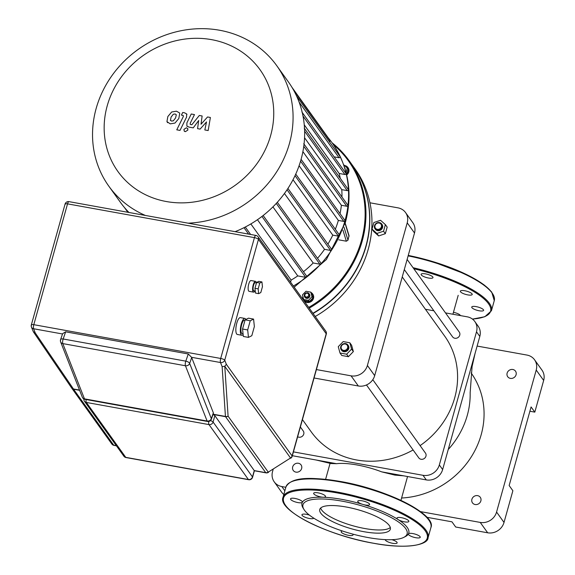 <?xml version="1.0" encoding="UTF-8"?>
<svg xmlns="http://www.w3.org/2000/svg" width="575" height="575" viewBox="0 0 575 575"><rect width="100%" height="100%" fill="white"/><g stroke="black" fill="none" stroke-linecap="round" stroke-linejoin="round"><path stroke-width="0.86" d="M297.642 436.748A4.104 3.738 -35.7 0 0 298.856 437.194A4.104 3.738 -35.7 0 0 303.133 435.383A4.104 3.738 -35.7 0 0 303.255 430.991L300.373 426.981M366.469 384.963L418.78 457.865A4.104 3.738 -35.7 0 0 422.726 459.224A4.104 3.738 -35.7 0 0 425.953 456.169A4.104 3.738 -35.7 0 0 425.45 453.078L372.794 379.694M340.745 346.739A4.104 3.738 -35.7 0 0 341.255 349.823A4.104 3.738 -35.7 0 0 345.201 351.181A4.104 3.738 -35.7 0 0 348.428 348.127A4.104 3.738 -35.7 0 0 347.925 345.036A4.104 3.738 -35.7 0 0 343.972 343.678A4.104 3.738 -35.7 0 0 340.745 346.739M348.083 345.273A4.104 3.738 144.3 0 1 348.256 345.496A4.104 3.738 144.3 0 1 348.759 348.587A4.104 3.738 144.3 0 1 345.532 351.641A4.104 3.738 144.3 0 1 341.586 350.29A4.104 3.738 144.3 0 1 341.428 350.046M341.219 346.624A3.421 3.112 144.3 0 1 345.309 344.03A3.421 3.112 144.3 0 1 347.623 347.782A3.421 3.112 144.3 0 1 343.541 350.369A3.421 3.112 144.3 0 1 341.219 346.624M349.837 342.786L351.627 345.28L353.359 351.584L348.436 356.687L341.787 355.487L339.998 353L338.265 346.689L343.189 341.586L349.837 342.786L351.569 349.097L346.653 354.2L339.998 353M353.359 351.584L351.569 349.097M348.436 356.687L346.653 354.2M404.297 269.574L452.568 336.842A4.104 3.738 -35.7 0 0 454.847 338.251A4.104 3.738 -35.7 0 0 459.123 336.44A4.104 3.738 -35.7 0 0 459.245 332.055L407.129 259.433M377.315 230.208A4.104 3.738 -35.7 0 0 381.599 228.397A4.104 3.738 -35.7 0 0 381.714 224.013A4.104 3.738 -35.7 0 0 379.442 222.604A4.104 3.738 -35.7 0 0 375.159 224.415A4.104 3.738 -35.7 0 0 375.044 228.8A4.104 3.738 -35.7 0 0 377.315 230.208M381.872 224.25A4.104 3.738 144.3 0 1 382.044 224.473A4.104 3.738 144.3 0 1 381.929 228.864A4.104 3.738 144.3 0 1 377.646 230.668A4.104 3.738 144.3 0 1 375.374 229.26A4.104 3.738 144.3 0 1 375.216 229.022M377.329 229.346A3.421 3.112 144.3 0 1 375.015 225.601A3.421 3.112 144.3 0 1 379.098 223.007A3.421 3.112 144.3 0 1 381.412 226.751A3.421 3.112 144.3 0 1 377.329 229.346M385.387 224.617L387.176 227.103L385.336 233.694L378.659 235.944L373.815 231.61L372.032 229.123L373.872 222.532L380.549 220.283L385.387 224.617L383.554 231.2L376.869 233.457L372.032 229.123M378.659 235.944L376.869 233.457M385.336 233.694L383.554 231.2M302.428 419.599L311.183 431.796A82.124 74.728 -35.7 0 0 356.673 459.986A82.124 74.728 -35.7 0 0 413.109 449.966M420.095 445.611A82.124 74.728 -35.7 0 0 444.633 336.037L402.241 276.949M369.948 202.788L397.957 207.848A13.685 12.456 144.3 0 1 405.54 212.549A13.685 12.456 144.3 0 1 407.222 222.841L367.396 365.47A13.685 12.456 144.3 0 1 351.059 375.834L358.347 385.99L314.051 377.983M351.059 375.834L316.401 369.574M358.347 385.99A13.685 12.456 -35.7 0 0 374.684 375.626L367.396 365.47M407.222 222.841L414.51 232.997A13.685 12.456 -35.7 0 0 412.828 222.705L405.54 212.549M414.51 232.997L374.684 375.626M293.365 286.012A103.342 94.041 -35.7 0 0 344.971 220.793A103.342 94.041 -35.7 0 0 332.285 143.074A103.342 94.041 -35.7 0 0 328.253 137.892M311.061 292.51A5.477 4.981 144.3 0 1 312.556 293.839A5.477 4.981 144.3 0 1 312.397 299.69A5.477 4.981 144.3 0 1 306.691 302.105A5.477 4.981 144.3 0 1 303.658 300.229A5.477 4.981 144.3 0 1 302.874 296.585M312.685 294.033A5.477 4.981 144.3 0 1 312.822 294.213A5.477 4.981 144.3 0 1 312.663 300.064A5.477 4.981 144.3 0 1 306.957 302.472A5.477 4.981 144.3 0 1 303.923 300.596A5.477 4.981 144.3 0 1 303.794 300.409M306.195 297.886A2.738 2.494 -35.7 0 0 309.127 293.753A2.738 2.494 -35.7 0 0 304.757 294.019A2.738 2.494 -35.7 0 0 306.195 297.886M309.278 293.998A2.738 2.494 144.3 0 1 306.525 298.346A2.738 2.494 144.3 0 1 304.858 297.167M306.202 297.023A2.056 1.869 144.3 0 1 307.266 293.221A2.056 1.869 144.3 0 1 306.202 297.023M344.878 165.571A5.477 4.981 144.3 0 1 347.846 167.44A5.477 4.981 144.3 0 1 348.522 171.558A5.477 4.981 144.3 0 1 346.567 174.477M347.976 167.627A5.477 4.981 144.3 0 1 348.112 167.807A5.477 4.981 144.3 0 1 348.788 171.925A5.477 4.981 144.3 0 1 346.682 174.965M344.748 167.814L344.691 167.728A2.738 2.494 144.3 0 1 345.18 169.302M188.111 223.172A103.342 94.041 -35.7 0 0 289.455 143.427A103.342 94.041 -35.7 0 0 276.769 65.708A103.342 94.041 -35.7 0 0 177.395 31.532A103.342 94.041 -35.7 0 0 96.154 108.495A103.342 94.041 -35.7 0 0 108.847 186.207A103.342 94.041 -35.7 0 0 145.374 215.445M276.769 65.708L288.334 81.83A103.342 94.041 144.3 0 1 301.027 159.548A103.342 94.041 144.3 0 1 235.11 231.667M128.965 212.484A103.342 94.041 144.3 0 1 120.412 202.328L108.847 186.207M107.216 105.814A87.393 79.53 144.3 0 1 211.557 39.639A87.393 79.53 144.3 0 1 270.688 135.362A87.393 79.53 144.3 0 1 166.347 201.537A87.393 79.53 144.3 0 1 107.216 105.814M313.095 313.504A106.763 97.153 -35.7 0 0 352.964 166.031A106.763 97.153 -35.7 0 0 352.885 165.909M309.235 308.135A106.763 97.153 -35.7 0 0 362.221 240.947A106.763 97.153 -35.7 0 0 349.111 160.655A106.763 97.153 -35.7 0 0 332.106 142.823M349.111 160.655L352.798 165.794A106.763 97.153 144.3 0 1 365.908 246.086A106.763 97.153 144.3 0 1 312.929 313.274M333.399 144.663A106.08 96.528 144.3 0 1 361.416 240.602A106.08 96.528 144.3 0 1 308.71 307.395M352.964 166.031L355.12 169.028A106.763 97.153 144.3 0 1 315.244 316.502M345.201 223.158L349.047 235.671L347.99 240.17L346.344 241.205L338.783 239.84M302.888 151.627L341.385 205.275A96.499 87.81 144.3 0 1 340.041 213.62M304.549 137.763L341.78 189.649A96.499 87.81 144.3 0 1 341.945 196.959M299.086 165.715L338.352 220.426A96.499 87.81 144.3 0 1 335.326 229.26M304.254 124.84L339.149 173.47A96.499 87.81 144.3 0 1 340.292 178.365M293.013 179.723L332.767 235.125A96.499 87.81 144.3 0 1 327.894 244.145M284.445 193.487L324.516 249.334A96.499 87.81 144.3 0 1 317.508 258.319M272.924 206.878L313.181 262.983A96.499 87.81 144.3 0 1 303.456 271.702M257.449 219.715L297.764 275.899A96.499 87.81 144.3 0 1 291.144 280.097L250.844 223.934M291.963 87.314L329.921 140.214A0.855 0.776 144.3 0 1 330.021 140.853L329.669 142.126M296.578 96.011L339.954 156.458A0.855 0.776 144.3 0 1 339.042 157.744L334.097 156.853M301.889 111.974L345.841 173.219A0.855 0.776 144.3 0 1 344.921 174.513L339.149 173.47M304.218 128.096L348.17 189.34A0.855 0.776 144.3 0 1 347.257 190.634L341.78 189.649M303.737 143.707L347.681 204.959A0.855 0.776 144.3 0 1 346.768 206.252L341.385 205.275M291.144 280.097L290.576 282.131M301.084 159.325L344.705 220.124A0.855 0.776 144.3 0 1 343.793 221.411L338.352 220.426M295.744 174.103L339.336 234.852A0.855 0.776 144.3 0 1 338.423 236.145L332.767 235.125M287.924 188.442L331.473 249.133A0.855 0.776 144.3 0 1 330.56 250.427L324.516 249.334M277.301 202.285L320.8 262.904A0.855 0.776 144.3 0 1 319.88 264.198L313.181 262.983M263.142 215.517L306.568 276.036A0.855 0.776 144.3 0 1 305.648 277.33L297.764 275.899M343.663 164.716L348.227 169.007L346.897 173.765L346.438 173.916M346.897 173.765L346.128 172.687M347.35 167.785L346.057 172.414M303.679 299.496L302.428 294.946L305.979 291.259L310.78 292.129L312.038 296.678L308.48 300.366L303.679 299.496L304.556 300.718L309.357 301.588L308.48 300.366M312.038 296.678L312.915 297.9L311.657 293.351L310.78 292.129M312.915 297.9L309.357 301.588M170.344 120.254L171.587 121.081L173.348 120.8L175.576 117.94L176.317 114.792L175.095 113.972L173.305 114.245L171.07 117.128L170.459 120.462M166.944 121.612L170.222 123.855L174.972 123.064L178.803 118.529L179.716 113.44L179.364 112.808L176.46 111.191L171.681 111.988L167.843 116.545L166.944 121.612L167.62 122.691M180.004 130.417L186.595 117.034L186.631 113.936L184.561 112.808L182.721 112.477L181.434 115.093L183.36 115.654L183.267 116.639L176.769 129.828L180.004 130.417M186.437 127.787L183.935 129.375L184.194 130.949L185.351 131.668L187.853 130.079L187.594 128.505L186.437 127.787M207.553 116.969L201.013 124.25L202.134 115.985L199.309 115.474L191.827 124.761L190.821 124.581L190.138 124.243L190.224 123.266L194.472 114.59L191.238 114.008L186.889 122.885L186.861 125.975L188.945 127.097L193.236 127.866L198.684 120.513L197.577 128.649L200.1 129.102L206.511 121.929L204.829 129.957L208.164 130.561L210.385 117.48L207.553 116.969M476.186 306.626A6.16 1.689 15.6 0 1 483.604 310.356A6.16 1.689 15.6 0 1 479.162 310.78A6.16 1.689 15.6 0 1 471.744 307.05A6.16 1.689 15.6 0 1 476.186 306.626M461.15 290.619A6.16 1.689 15.6 0 1 468.057 291.611A6.16 1.689 15.6 0 1 472.212 294.479A6.16 1.689 15.6 0 1 471.399 295.025A6.16 1.689 15.6 0 1 464.492 294.033A6.16 1.689 15.6 0 1 460.345 291.166A6.16 1.689 15.6 0 1 461.15 290.619M421.281 274.915A6.16 1.689 15.6 0 1 421.108 274.297A6.16 1.689 15.6 0 1 426.513 274.081A6.16 1.689 15.6 0 1 432.802 276.992A6.16 1.689 15.6 0 1 432.975 277.61A6.16 1.689 15.6 0 1 427.563 277.833A6.16 1.689 15.6 0 1 421.281 274.915M453.459 312.297A6.16 1.689 15.6 0 1 457.578 313.569A6.16 1.689 15.6 0 1 460.46 315.603M320.656 508.041A36.649 10.048 -164.4 0 0 321.648 509.982A36.649 10.048 -164.4 0 0 356.141 526.635A36.649 10.048 -164.4 0 0 390.303 527.483M320.764 513.152A36.649 10.048 -164.4 0 0 358.16 530.517A36.649 10.048 -164.4 0 0 390.339 529.201A36.649 10.048 -164.4 0 0 389.311 525.543A36.649 10.048 -164.4 0 0 351.914 508.185A36.649 10.048 -164.4 0 0 319.736 509.493A36.649 10.048 -164.4 0 0 320.764 513.152M403.815 537.359L405.404 536.547A55.437 15.202 -164.4 0 0 408.423 533.887L408.423 533.887A6.16 1.689 -164.4 0 0 408.379 533.988A6.16 1.689 -164.4 0 0 415.804 537.718A6.16 1.689 -164.4 0 0 420.246 537.294A6.16 1.689 -164.4 0 0 412.821 533.564A6.16 1.689 -164.4 0 0 408.423 533.887L408.423 533.887A55.437 15.202 -164.4 0 0 407.237 527.447A55.437 15.202 -164.4 0 0 398.159 519.592A55.437 15.202 -164.4 0 0 362.847 504.412A55.437 15.202 -164.4 0 0 323.172 497.238A55.437 15.202 -164.4 0 0 302.364 502.277A55.437 15.202 -164.4 0 0 303.047 507.969L303.988 509.486A54.064 14.828 -164.4 0 0 304.47 510.212A54.064 14.828 -164.4 0 0 352.101 533.916A54.064 14.828 -164.4 0 0 403.815 537.359A54.064 14.828 -164.4 0 0 405.605 528.49A54.064 14.828 -164.4 0 0 342.988 501.321A54.064 14.828 -164.4 0 0 303.988 509.486M398.159 519.592A6.16 1.689 -164.4 0 0 408.042 521.963A6.16 1.689 -164.4 0 0 408.847 521.417A6.16 1.689 -164.4 0 0 404.699 518.549A6.16 1.689 -164.4 0 0 397.785 517.55A6.16 1.689 -164.4 0 0 396.98 518.104A6.16 1.689 -164.4 0 0 398.159 519.592M362.847 504.412A6.16 1.689 -164.4 0 0 369.61 504.548A6.16 1.689 -164.4 0 0 369.438 503.93A6.16 1.689 -164.4 0 0 363.156 501.012A6.16 1.689 -164.4 0 0 357.743 501.235A6.16 1.689 -164.4 0 0 357.916 501.853A6.16 1.689 -164.4 0 0 362.847 504.412M323.172 497.238A6.16 1.689 -164.4 0 0 325.522 496.577A6.16 1.689 -164.4 0 0 322.611 494.191A6.16 1.689 -164.4 0 0 313.655 493.264A6.16 1.689 -164.4 0 0 316.566 495.657A6.16 1.689 -164.4 0 0 323.172 497.238M302.364 502.277A6.16 1.689 -164.4 0 0 302.407 502.176A6.16 1.689 -164.4 0 0 294.982 498.446A6.16 1.689 -164.4 0 0 290.54 498.863A6.16 1.689 -164.4 0 0 297.965 502.593A6.16 1.689 -164.4 0 0 302.364 502.277M309.422 515.114A6.16 1.689 -164.4 0 0 302.745 514.201A6.16 1.689 -164.4 0 0 301.94 514.747A6.16 1.689 -164.4 0 0 306.087 517.615A6.16 1.689 -164.4 0 0 312.994 518.607A6.16 1.689 -164.4 0 0 313.763 518.161M342.384 530.991A6.16 1.689 -164.4 0 0 341.176 531.616A6.16 1.689 -164.4 0 0 341.342 532.227A6.16 1.689 -164.4 0 0 347.631 535.145A6.16 1.689 -164.4 0 0 353.036 534.93A6.16 1.689 -164.4 0 0 352.863 534.312A6.16 1.689 -164.4 0 0 352.662 534.074M385.25 539.623A6.16 1.689 -164.4 0 0 388.175 541.966A6.16 1.689 -164.4 0 0 397.131 542.893A6.16 1.689 -164.4 0 0 394.213 540.507A6.16 1.689 -164.4 0 0 391.906 539.688M298.403 463.256A4.794 4.363 144.3 0 1 301.056 464.902A4.794 4.363 144.3 0 1 300.919 470.019A4.794 4.363 144.3 0 1 295.924 472.125A4.794 4.363 144.3 0 1 293.272 470.487A4.794 4.363 144.3 0 1 293.415 465.369A4.794 4.363 144.3 0 1 298.403 463.256M512.842 369.495A4.794 4.363 144.3 0 1 515.495 371.141A4.794 4.363 144.3 0 1 515.358 376.258A4.794 4.363 144.3 0 1 510.363 378.372A4.794 4.363 144.3 0 1 507.711 376.726A4.794 4.363 144.3 0 1 507.854 371.608A4.794 4.363 144.3 0 1 512.842 369.495M477.624 495.643A4.794 4.363 144.3 0 1 480.276 497.289A4.794 4.363 144.3 0 1 480.139 502.406A4.794 4.363 144.3 0 1 475.144 504.519A4.794 4.363 144.3 0 1 472.492 502.873A4.794 4.363 144.3 0 1 472.628 497.756A4.794 4.363 144.3 0 1 477.624 495.643M475.022 353.596L472.082 366.548L470.156 392.775A82.124 74.728 144.3 0 1 448.241 449.513M407.553 476.524L400.948 500.372M471.126 372.952A82.124 74.728 144.3 0 1 473.786 452.662A82.124 74.728 144.3 0 1 401.602 498.022M292.352 455.709L336.548 463.694L330.884 463.529L316.25 460.029M403.808 475.848L394.838 475.101L381.649 471.845L426.305 479.917A13.685 12.456 -35.7 0 0 442.642 469.552L479.809 336.433A13.685 12.456 -35.7 0 0 478.134 326.14L474.821 321.526A13.685 12.456 144.3 0 1 476.503 331.818L439.336 464.938A13.685 12.456 144.3 0 1 422.992 475.302L293.415 451.885M381.649 471.845A39.114 10.724 -164.4 0 0 336.548 463.694M425.428 309.271L433.881 310.795M445.496 312.893L467.238 316.825A13.685 12.456 144.3 0 1 474.821 321.526M477.121 346.064L526.959 355.07A13.685 12.456 144.3 0 1 534.542 359.763A13.685 12.456 144.3 0 1 536.216 370.056L496.57 512.052A13.685 12.456 144.3 0 1 480.233 522.416L420.462 511.613M480.233 522.416L487.679 532.795A13.685 12.456 -35.7 0 0 504.016 522.431L496.57 512.052M487.679 532.795L455.673 527.009L451.95 521.82L426.916 517.299M536.216 370.056L543.663 380.434L534.815 412.131L531.092 406.942L509.148 485.544L512.871 490.734L504.016 522.431M285.825 487.284L281.815 486.558A13.685 12.456 144.3 0 1 274.232 481.857A13.685 12.456 144.3 0 1 272.55 471.565L273.154 469.394M274.232 481.857L281.678 492.236A13.685 12.456 -35.7 0 0 283.82 494.493M543.663 380.434A13.685 12.456 -35.7 0 0 541.988 370.142L534.542 359.763M534.815 412.131L529.891 411.24M254.919 290.986A5.477 1.703 -79.8 0 1 253.568 292.136A5.477 1.703 -79.8 0 1 253.122 291.82A5.477 1.703 -79.8 0 1 253.022 285.66A5.477 1.703 -79.8 0 1 255.516 281.362A5.477 1.703 -79.8 0 1 255.954 281.678A5.477 1.703 -79.8 0 1 256.378 282.907M253.568 292.136L249.083 291.324A5.477 1.703 -79.8 0 1 248.644 291.007A5.477 1.703 -79.8 0 1 248.544 284.855A5.477 1.703 -79.8 0 1 251.031 280.55L255.516 281.362M243.146 334.6A8.553 2.659 -79.8 0 1 241.823 335.268A8.553 2.659 -79.8 0 1 241.126 334.779A8.553 2.659 -79.8 0 1 240.975 325.155A8.553 2.659 -79.8 0 1 244.864 318.435A8.553 2.659 -79.8 0 1 245.554 318.931A8.553 2.659 -79.8 0 1 245.856 319.484M241.823 335.268L237.338 334.463A8.553 2.659 -79.8 0 1 236.648 333.967A8.553 2.659 -79.8 0 1 236.49 324.35A8.553 2.659 -79.8 0 1 240.386 317.623L244.864 318.435M255.25 291.051L253.812 290.792A4.104 1.279 -79.8 0 1 253.474 290.548A4.104 1.279 -79.8 0 1 253.403 285.933A4.104 1.279 -79.8 0 1 255.271 282.706L256.457 282.922M243.06 333.759L242.125 333.586A6.842 2.127 -79.8 0 1 241.572 333.191A6.842 2.127 -79.8 0 1 241.45 325.493A6.842 2.127 -79.8 0 1 244.562 320.117L245.015 320.203M258.664 293.645L255.465 293.063L254.955 288.291L256.594 282.44L258.736 281.355L261.934 281.93L262.444 286.702L260.806 292.56L258.664 293.645L258.161 288.873L259.792 283.015L261.934 281.93M254.955 288.291L258.161 288.873M256.594 282.44L259.792 283.015M248.465 337.388L243.347 336.468L242.557 329.008L245.108 319.858L248.458 318.169L253.575 319.089L254.366 326.55L251.814 335.699L248.465 337.388L247.674 329.935L250.233 320.785L253.575 319.089M242.557 329.008L247.674 329.935M245.108 319.858L250.233 320.785M211.363 419.218A3.421 1.466 -160.8 0 0 211.327 418.679A3.421 2.904 158.6 0 1 207.115 421.022A3.421 1.064 100.2 0 0 207.518 421.468A3.421 3.421 0 0 0 211.363 419.218L213.39 413.382A3.421 1.466 19.2 0 0 213.361 412.836L211.327 418.679L189.657 363.414A3.421 1.466 -160.8 0 0 185.797 361.15A3.421 1.064 100.2 0 0 185.632 361.689A3.421 1.064 100.2 0 0 185.445 365.757A3.421 2.904 -21.4 0 0 189.657 363.414L191.691 357.578L213.361 412.836M212.98 414.546A3.421 0.942 15.6 0 1 214.849 415.675L254.394 470.76L266.002 472.858A3.421 1.064 -79.8 0 1 265.729 472.664L254.251 470.587L252.482 476.927L213.073 422.014A3.421 0.942 -164.4 0 0 210.436 420.62M191.691 357.578A3.421 1.466 19.2 0 0 191.54 357.298L188.291 353.977L185.797 361.15L63.164 338.991A3.421 1.466 -160.8 0 0 60.591 339.552A3.421 3.421 0 0 0 60.634 341.924A3.421 2.904 -21.4 0 0 62.804 343.598A3.421 1.064 -79.8 0 1 62.998 339.523A3.421 1.064 -79.8 0 1 63.164 338.991L65.658 331.818L62.639 333.658L60.591 339.552M65.169 204.427A3.421 0.942 15.6 0 1 65.068 204.089L31.338 324.911A3.421 0.942 15.6 0 0 31.431 325.256A3.421 2.904 -21.4 0 0 31.445 327.082L33.35 331.782L35.233 332.882L33.616 328.756A3.421 1.064 -79.8 0 1 33.803 324.681L67.541 203.859A3.421 1.064 -79.8 0 1 68.971 201.638A3.421 3.421 0 0 0 65.068 204.089A3.421 0.942 15.6 0 1 67.541 203.859L254.438 237.633A3.421 0.942 15.6 0 1 258.463 239.365A3.421 3.112 -35.7 0 0 258.046 236.792A3.421 3.421 0 0 0 255.875 235.419A3.421 1.064 100.2 0 0 254.438 237.633L220.699 358.455A3.421 0.942 15.6 0 1 224.732 360.187L258.463 239.365L326.205 333.766A3.421 0.942 15.6 0 1 326.298 334.111A3.421 3.421 0 0 0 325.788 331.193A3.421 3.112 144.3 0 1 326.205 333.766L292.093 455.939A3.421 0.942 15.6 0 1 292.193 456.284L326.298 334.111M224.753 366.304L226.349 364.313L224.732 360.187A3.421 2.904 -21.4 0 1 220.513 362.53L222.13 366.656L224.753 366.304L290.533 458.009L268.252 472.14L290.533 458.009A3.421 3.112 144.3 0 0 292.093 455.939L226.349 364.313M188.291 353.977L65.658 331.818M293.502 89.959L330.021 140.853M339.042 157.744L299.101 102.091M344.921 174.513L303.018 116.107M347.257 190.634L304.628 131.229M346.768 206.252L303.765 146.323M245.273 227.024L250.621 234.471M343.793 221.411L300.56 161.158M295.025 175.67L338.423 236.145M287.04 189.779L330.56 250.427M276.266 203.421L319.88 264.198M261.956 216.437L305.648 277.33M345.101 223.51L349.054 236.368M342.93 230.108L346.344 241.205M347.99 240.17L343.972 227.111M491.704 292.344A74.599 20.456 -164.4 0 0 408.25 255.422L430.517 260.877L466.742 274.606L483.87 284.718L491.697 292.05L494.27 300.61L491.438 310.752A75.282 20.642 -164.4 0 0 489.339 303.233A75.282 20.642 -164.4 0 0 413.066 267.698M494.27 300.61A75.282 20.642 -164.4 0 0 492.171 293.092A75.282 20.642 -164.4 0 0 408.121 255.875M472.406 319.053A74.599 20.456 -164.4 0 0 488.52 303.751A74.599 20.456 -164.4 0 0 413.813 268.748M428.346 519.283A74.599 20.456 -164.4 0 0 340.544 481.534M428.806 520.03A75.282 20.642 -164.4 0 0 340.199 481.936A75.282 20.642 -164.4 0 0 285.89 487.061L283.058 497.202A75.282 20.642 -164.4 0 1 337.367 492.085A75.282 20.642 -164.4 0 1 425.974 530.172A75.282 20.642 -164.4 0 1 428.08 537.69L430.912 527.548A75.282 20.642 -164.4 0 0 428.806 520.03M425.162 530.689A74.599 20.456 -164.4 0 0 337.36 492.948A74.599 20.456 -164.4 0 0 285.624 505.475A74.599 20.456 -164.4 0 0 373.427 543.217A74.599 20.456 -164.4 0 0 425.162 530.689M340.422 481.512A74.599 20.456 -164.4 0 0 290.893 482.03M426.305 479.917L422.992 475.302M479.809 336.433L476.503 331.818M442.642 469.552L439.336 464.938M284.848 490.791L281.815 486.558M207.115 421.022L84.475 398.856A3.421 2.904 158.6 0 1 82.304 397.181A3.421 3.421 0 0 0 84.884 399.302A3.421 1.064 -79.8 0 1 84.475 398.856L62.804 343.598L185.445 365.757L207.115 421.022M208.79 421.453A3.421 1.064 100.2 0 0 208.991 424.602A3.421 3.112 -35.7 0 0 213.073 422.014L214.849 415.675M248.673 479.715A3.421 3.421 0 0 0 252.576 477.272A3.421 0.942 15.6 0 0 252.482 476.927A3.421 3.112 144.3 0 1 248.4 479.521L125.76 457.355L86.358 402.442L208.991 424.602L248.4 479.521A3.421 1.064 100.2 0 0 248.673 479.715L126.04 457.556A3.421 1.064 -79.8 0 1 125.76 457.355A3.421 3.112 144.3 0 1 123.862 456.183L84.46 401.264A3.421 3.112 -35.7 0 0 86.358 402.442A3.421 1.064 -79.8 0 1 86.121 399.524M83.972 399A3.421 3.112 -35.7 0 0 84.46 401.264A3.421 3.421 0 0 1 83.835 398.928M60.619 340.098A3.421 2.904 -21.4 0 0 60.634 341.924L82.304 397.181M256.148 235.613A3.421 1.064 100.2 0 0 255.875 235.419L68.971 201.638M62.524 333.982L33.616 328.756A3.421 2.904 -21.4 0 1 31.445 327.082A3.421 3.421 0 0 1 31.338 324.911A3.421 0.942 15.6 0 1 33.803 324.681L220.699 358.455A3.421 1.064 100.2 0 0 220.513 362.53L191.54 357.298M116.315 445.661L113.742 445.194L73.578 389.225A3.421 3.112 144.3 0 1 71.681 388.053L111.845 444.022A3.421 3.421 0 0 0 114.015 445.395A3.421 1.064 -79.8 0 1 113.742 445.194A3.421 3.112 144.3 0 1 111.737 443.857M79.609 390.317L73.578 389.225A3.421 1.064 -79.8 0 1 73.449 388.98A3.421 2.681 145.7 0 1 71.638 387.981A3.421 3.421 0 0 0 71.681 388.053A3.421 3.112 144.3 0 1 71.652 388.01M33.35 331.782L71.638 387.981A3.421 2.681 145.7 0 1 71.573 387.888L33.415 331.876M222.13 366.656L225.436 416.444A3.421 1.064 100.2 0 0 225.565 416.695A3.421 3.112 -35.7 0 0 228.088 416.178L268.252 472.14A3.421 3.112 144.3 0 1 265.729 472.664L225.565 416.695L213.023 414.431M213.095 414.216L225.436 416.444A3.421 3.04 176.2 0 0 228.088 416.178L224.782 366.383M79.515 390.073L73.449 388.98L35.233 332.882M341.586 350.29L341.255 349.823M348.256 345.496L347.925 345.036M382.044 224.473L381.714 224.013M375.374 229.26L375.044 228.8M332.285 143.074C348.615 166.937 352.993 193.38 345.417 222.388L326.37 259.562L294.199 287.177M312.822 294.213L312.556 293.839M309.458 294.213L309.127 293.753M348.112 167.807L347.846 167.44M243.994 227.678L248.608 234.104M127.866 212.283L124.444 207.518M305.009 297.412L304.678 296.944M303.923 300.596L303.658 300.229M179.702 113.275L179.364 112.808M186.968 114.403L186.631 113.936M187.932 128.972L187.594 128.505M184.525 131.416L184.194 130.949M187.198 126.442L186.861 125.975M472.478 319.111L484.847 316.724L491.438 310.752M285.89 487.061C291.654 476.028 313.195 477.243 340.486 481.498C386.925 489.347 436.993 514.783 430.912 527.548M283.058 497.202C276.978 509.967 327.046 535.404 373.484 543.253C406.137 549.499 428.188 544.992 428.08 537.69M330.064 463.349L325.601 479.342M458.196 295.32L452.913 314.238M207.518 421.468L84.884 399.302M123.862 456.183A3.421 3.421 0 0 0 126.04 457.556M252.576 477.272L254.394 470.76M258.046 236.792L325.788 331.193M114.015 445.395L116.438 445.826M290.727 458.253A3.421 3.421 0 0 0 292.193 456.284M266.002 472.858A3.421 3.421 0 0 0 268.446 472.384"/></g></svg>
